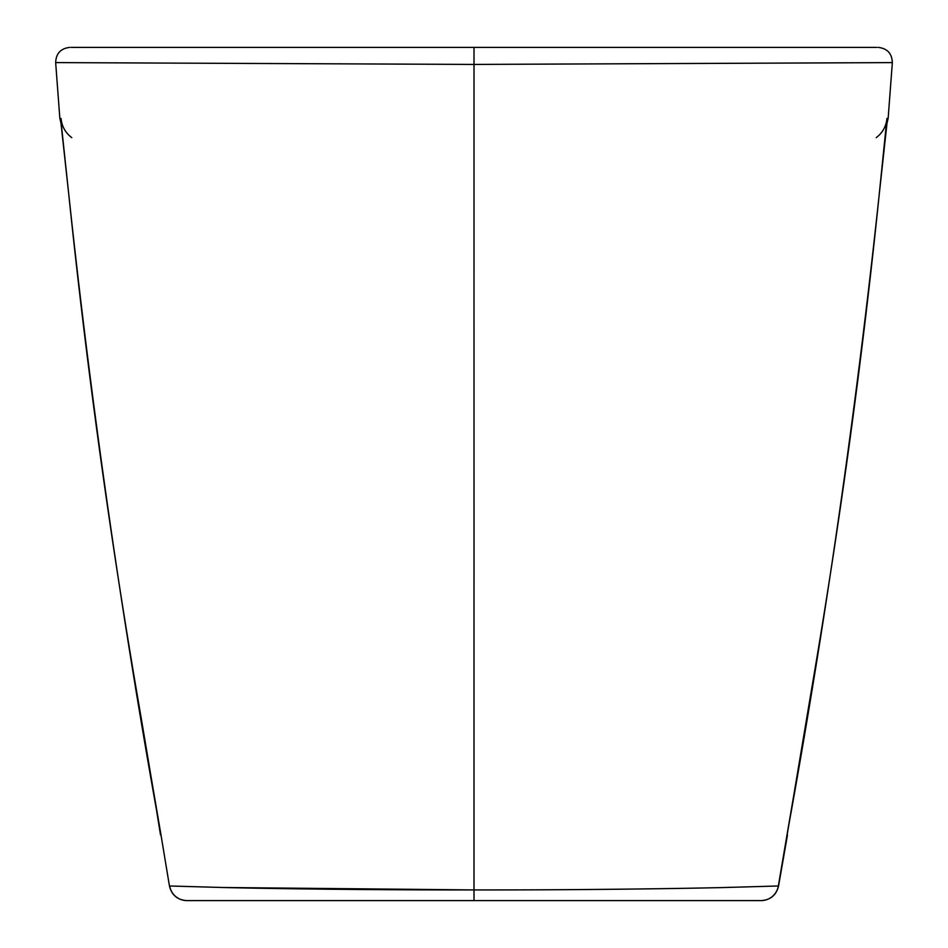 <?xml version="1.0" encoding="UTF-8"?>
<svg xmlns="http://www.w3.org/2000/svg" width="948" height="948" viewBox="0 0 948 948"><rect width="100%" height="100%" fill="white"/><g stroke="black" fill="none" stroke-linecap="round" stroke-linejoin="round"><path stroke-width="1.42" d="M760.983 900.6L187.017 900.6M886.937 118.488C886.155 126.428 882.588 132.815 876.236 137.638C882.588 132.815 886.155 126.428 886.937 118.488L879.045 196.129C856.163 410.129 825.483 623.061 787.006 834.951L778.332 885.989L723.715 887.541C678.294 888.608 580.745 890.054 474.012 889.923L474.012 900.6L761.078 900.6A17.502 17.502 -90 0 0 778.332 885.989L721.701 887.589C675.794 888.643 579.157 890.042 474 889.923C367.279 890.054 269.706 888.608 224.285 887.541L169.668 885.989A17.502 17.502 90 0 0 186.922 900.6L474.012 900.6L474.012 64.428L56.939 62.604L474.012 64.428L892.341 62.615L888.146 118.346L886.392 125.918M153.221 789.364L160.994 834.951C122.517 623.061 91.838 410.129 68.955 196.129L60.471 118.417A26.248 26.248 95.2 0 0 61.193 122.778A26.248 26.248 -84.8 0 1 60.471 118.417L68.955 196.129C91.838 410.129 122.517 623.061 160.994 834.951L169.479 886.167C171.742 895.125 177.489 899.936 186.709 900.6L186.922 900.6A17.502 17.502 -90 0 1 169.668 885.989L169.479 886.179M156.633 809.556L155.697 803.892M60.471 118.417L61.063 118.488C61.845 126.428 65.412 132.815 71.764 137.638C65.412 132.815 61.845 126.428 61.063 118.488M56.939 62.604L55.659 62.615L59.854 118.346L61.608 125.918M169.668 885.989L222.33 887.494L474 889.923L474.012 64.428L891.061 62.604M876.876 47.4L474.012 47.4L474.012 64.428L474.012 47.4L71.124 47.4L876.876 47.4M887.529 118.417A26.248 26.248 84.8 0 1 886.807 122.778A26.248 26.248 -95.2 0 0 887.529 118.417L879.045 196.129C856.163 410.129 825.483 623.061 787.006 834.951L795.988 782.266M778.332 885.989A17.502 17.502 90 0 1 761.078 900.6L761.291 900.6C770.511 899.936 776.258 895.125 778.521 886.167L792.362 803.596M787.48 834.963L778.521 886.179M787.136 834.963L794.78 789.364M886.771 122.719L879.045 196.177C862.23 359.79 839.975 522.751 812.282 685.096L791.367 809.556M61.063 121.972L68.955 196.177C86.955 370.064 110.904 543.251 140.802 715.728L160.864 834.963M160.52 834.963L152.012 782.266M892.341 62.615C891.985 53.467 887.257 48.395 878.156 47.4M55.659 62.615C56.015 53.467 60.743 48.395 69.844 47.4"/></g></svg>
